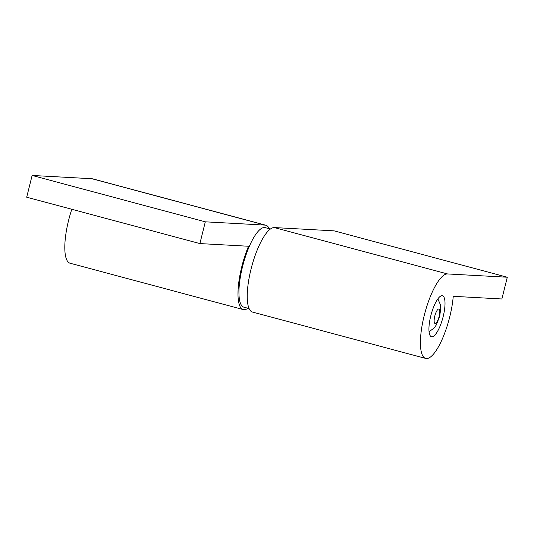 <?xml version="1.0" encoding="UTF-8"?>
<svg xmlns="http://www.w3.org/2000/svg" width="534" height="534" viewBox="0 0 534 534"><rect width="100%" height="100%" fill="white"/><g stroke="black" fill="none" stroke-linecap="round" stroke-linejoin="round"><path stroke-width="0.8" d="M270.398 229.026L265.198 227.631A41.171 11.815 105 0 0 242.516 266.74A41.171 11.815 105 0 0 243.898 307.177L249.104 308.572M269.229 228.712A43.668 12.529 105 0 0 265.839 225.221A43.668 12.529 105 0 0 265.091 225.101L205.31 221.824L199.89 243.577L248.517 246.247A43.668 12.529 105 0 0 243.25 309.587A43.668 12.529 105 0 0 243.998 309.707A43.668 12.529 105 0 0 247.93 308.258M265.839 225.221L92.656 178.85A43.668 12.529 105 0 0 91.908 178.73L32.127 175.452L26.7 197.206L199.89 243.577M71.81 209.281A43.668 12.529 105 0 0 70.067 263.215L243.25 309.587M205.31 221.824L32.127 175.452M431.846 336.794A21.213 6.088 -75 0 1 431.485 336.734A21.213 6.088 -75 0 1 430.931 315.287A21.213 6.088 -75 0 1 442.092 295.702A21.213 6.088 -75 0 1 442.459 295.756A21.213 6.088 -75 0 1 443.013 317.203A21.213 6.088 -75 0 1 431.846 336.794M425.678 358.427L252.489 312.056A43.668 12.529 -75 0 1 251.347 267.908A43.668 12.529 -75 0 1 274.329 227.571L334.11 230.855L507.3 277.226L501.873 298.98L453.246 296.31A43.668 12.529 -75 0 1 426.426 358.548A43.668 12.529 -75 0 1 425.678 358.427A43.668 12.529 -75 0 1 424.537 314.279A43.668 12.529 -75 0 1 447.519 273.942L507.3 277.226M439.155 316.368A7.489 2.149 105 0 0 438.781 308.992A7.489 2.149 105 0 0 434.783 316.128A7.489 2.149 105 0 0 435.163 323.497A7.489 2.149 105 0 0 439.155 316.368M265.091 225.101L91.908 178.73M274.329 227.571L447.519 273.942M429.056 331.734L434.002 328.103L436.218 325.086L439.716 316.295L440.737 308.252L440.33 304.527L437.853 298.88"/></g></svg>
